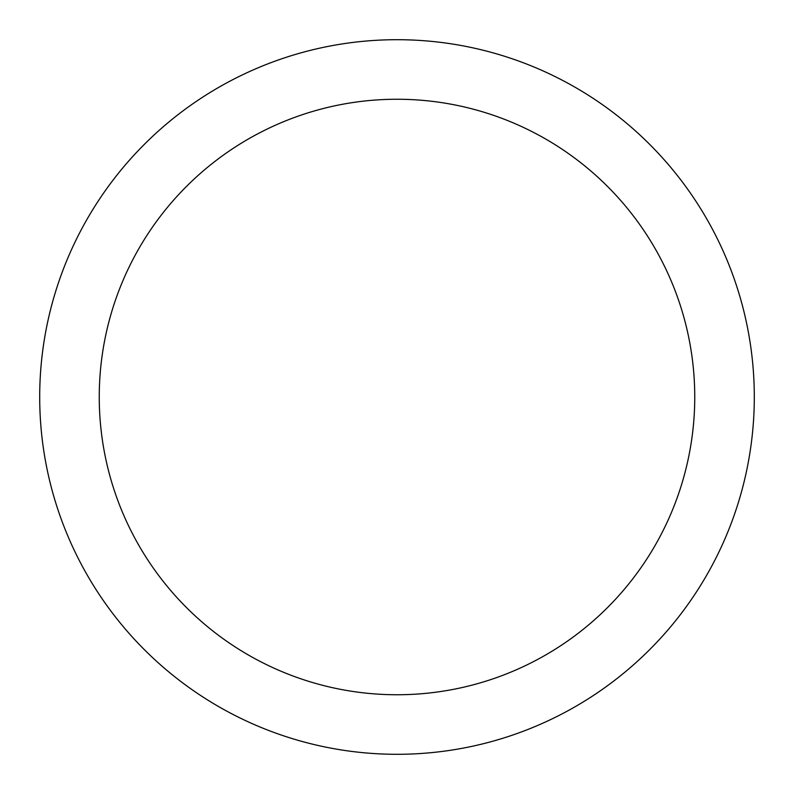 <?xml version="1.0" encoding="UTF-8"?>
<svg xmlns="http://www.w3.org/2000/svg" width="794" height="794" viewBox="0 0 794 794"><rect width="100%" height="100%" fill="white"/><g stroke="black" fill="none" stroke-linecap="round" stroke-linejoin="round"><path stroke-width="1.19" d="M397 754.3A357.3 357.3 0 0 0 754.3 397A357.3 357.3 0 0 0 397 39.7A357.3 357.3 0 0 0 39.7 397A357.3 357.3 0 0 0 397 754.3M397 694.75A297.75 297.75 0 0 0 694.75 397A297.75 297.75 0 0 0 397 99.25A297.75 297.75 0 0 0 99.25 397A297.75 297.75 0 0 0 397 694.75"/></g></svg>
